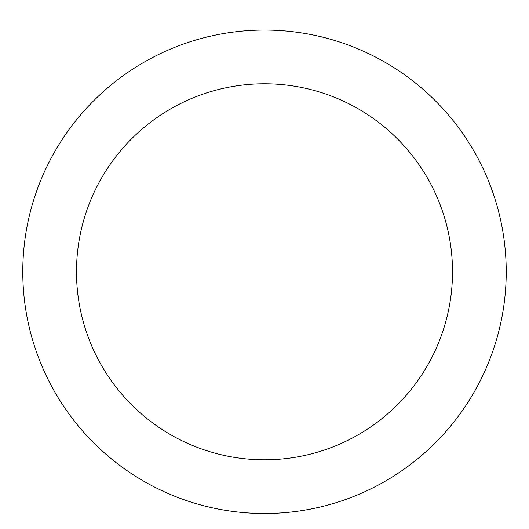 <?xml version="1.0" encoding="UTF-8"?>
<svg xmlns="http://www.w3.org/2000/svg" width="529" height="529" viewBox="0 0 529 529"><rect width="100%" height="100%" fill="white"/><g stroke="black" fill="none" stroke-linecap="round" stroke-linejoin="round"><path stroke-width="0.79" d="M264.5 30.067A241.72 241.72 0 0 1 473.839 392.65A241.72 241.72 0 0 1 55.161 392.65A241.72 241.72 0 0 1 264.5 30.067M264.5 83.78A188.007 188.007 0 0 1 427.32 365.79A188.007 188.007 0 0 1 101.68 365.79A188.007 188.007 0 0 1 264.5 83.78"/></g></svg>
